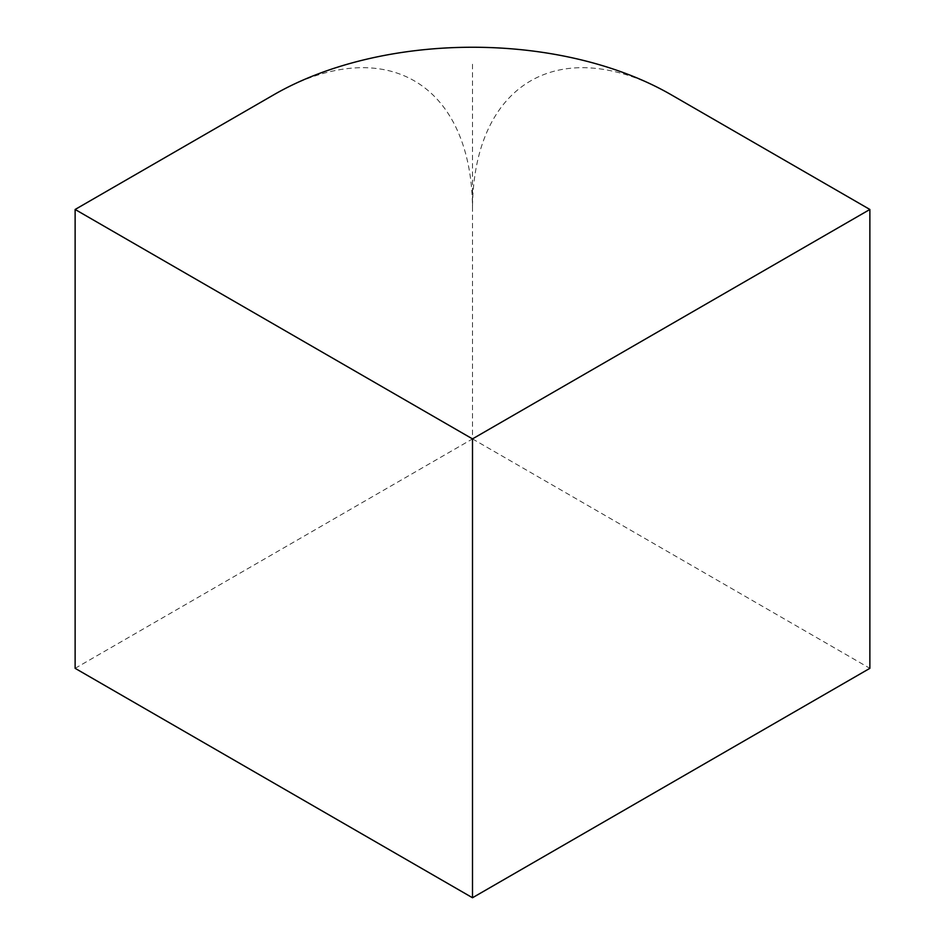 <?xml version="1.0" encoding="UTF-8"?>
<svg xmlns="http://www.w3.org/2000/svg" width="945" height="945" viewBox="0 0 945 945"><rect width="100%" height="100%" fill="white"/><g stroke="black" fill="none" stroke-linecap="round" stroke-linejoin="round"><path stroke-width="0.71" stroke-dasharray="4.72 3.54" d="M75.127 668.328L472.5 438.905L472.5 209.483A280.984 162.233 120 0 0 273.814 94.76M472.5 64.248L472.5 209.483A280.984 162.233 60 0 1 671.186 94.76M472.5 438.905L869.872 668.328"/><path stroke-width="1.42" d="M869.872 209.471L671.186 94.76A280.984 162.221 0 0 0 472.5 47.25A280.984 162.221 0 0 0 273.814 94.76L75.127 209.471L75.127 668.328L472.5 897.75L869.872 668.328L869.872 209.471L472.5 438.893L472.5 897.75M75.127 209.471L472.5 438.893"/></g></svg>
